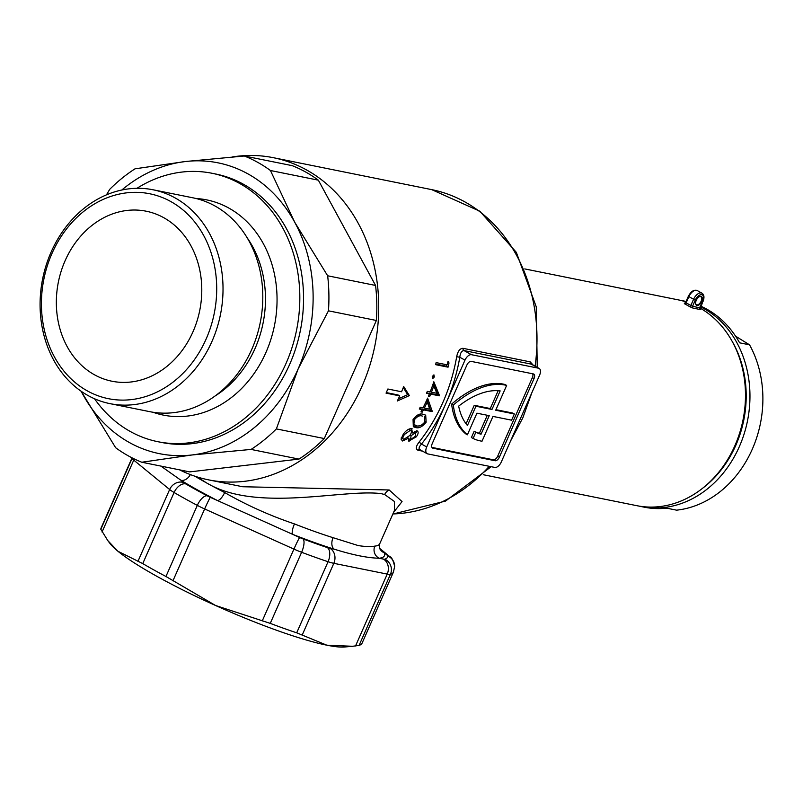 <?xml version="1.0" encoding="UTF-8"?>
<svg xmlns="http://www.w3.org/2000/svg" width="803" height="803" viewBox="0 0 803 803"><rect width="100%" height="100%" fill="white"/><g stroke="black" fill="none" stroke-linecap="round" stroke-linejoin="round"><path stroke-width="1.2" d="M696.974 305.461A5.019 2.7 -61 0 1 695.599 303.464A5.019 2.7 -61 0 1 699.363 296.698A5.019 2.7 -61 0 1 700.989 296.367A5.019 2.7 -61 0 1 701.722 301.466A5.019 2.7 -61 0 1 696.974 305.461M695.589 303.253A4.567 2.449 119 0 0 696.432 304.718A4.567 2.449 119 0 0 696.823 304.869A4.567 2.449 119 0 0 700.969 301.577A4.567 2.449 119 0 0 700.858 296.739A4.567 2.449 119 0 0 700.467 296.598A4.567 2.449 119 0 0 699.172 296.809M483.286 474.724L636.709 505.659A104.972 87.266 -78.6 0 0 734.855 445.745A104.972 87.266 -78.6 0 0 700.156 308.121M685.892 301.848A104.972 87.266 -78.6 0 0 678.204 299.86L524.781 268.925M699.784 307.298L702.715 301.667A6.846 3.674 119 0 0 701.722 294.721A6.846 3.674 119 0 0 695.257 300.161L692.547 306.314L690.831 305.491A1.365 0.733 121.1 0 1 689.516 306.565L692.949 308.081L700.407 309.577L699.955 308.673M684.467 303.333A1.365 1.134 101.4 0 1 684.317 303.283L684.859 303.986A1.365 0.743 -63 0 0 686.123 302.872L686.123 302.872A106.347 88.41 101.4 0 1 690.831 305.491L693.501 299.459A8.211 4.417 -61 0 1 701.26 292.914A8.211 4.417 -61 0 1 701.963 293.175L697.255 290.556A8.211 4.417 119 0 0 696.542 290.305A8.211 4.417 119 0 0 688.783 296.839L686.123 302.872M379.638 548.389L384.256 552.815A127.797 18.158 -156.2 0 1 379.157 558.236C367.623 557.975 352.637 554.943 334.189 549.172A9.124 5.601 107.4 0 1 333.074 537.689L358.168 545.568C365.435 546.713 370.986 546.893 374.83 546.11A118.663 16.863 23.8 0 0 379.719 543.802L394.584 510.106L394.373 501.463L384.657 494.528L381.084 493.624C342.72 488.736 256.508 512.916 206.491 482.874L197.387 477.022M179.641 469.865A164.304 136.59 -78.6 0 0 208.489 479.843L242.647 486.738L389.184 489.971L402.052 501.584L393.55 512.434M398.338 398.86L407.663 394.654L409.349 395.588L397.314 400.988A164.304 136.59 -78.6 0 0 399.723 395.889L386.052 393.139A164.304 136.59 -78.6 0 0 386.966 391.071A164.304 136.59 -78.6 0 0 387.869 389.003L401.55 391.764A164.304 136.59 -78.6 0 0 403.698 386.524L409.349 395.588M386.293 392.587L398.037 394.956L399.723 395.889M421.565 409.269A162.025 134.693 -78.6 0 0 421.746 408.928L430.348 410.654A162.025 134.693 -78.6 0 0 430.538 410.293L426.875 399.764M419.567 408.486L422.157 409.6L419.286 409.028A164.304 136.59 -78.6 0 0 420.2 407.221L423.071 407.804A164.304 136.59 -78.6 0 0 427.136 399.171A164.304 136.59 -78.6 0 0 427.597 398.117L432.225 411.226A164.304 136.59 101.4 0 1 432.034 411.598L423.432 409.861A164.304 136.59 101.4 0 1 422.227 412.16L420.953 411.899A164.304 136.59 -78.6 0 0 422.157 409.6M439.281 395.829L430.669 394.092A164.304 136.59 101.4 0 1 429.675 396.501L428.4 396.25A164.304 136.59 -78.6 0 0 429.394 393.831L426.534 393.259A164.304 136.59 -78.6 0 0 427.286 391.362L430.157 391.944A164.304 136.59 -78.6 0 0 433.831 381.776L439.432 395.447A164.304 136.59 101.4 0 1 439.281 395.829L437.595 394.895A162.025 134.693 -78.6 0 0 437.755 394.504L439.432 395.447M436.109 362.615L447.261 364.863A164.304 136.59 -78.6 0 0 448.024 361.33L449.018 362.936A164.304 136.59 101.4 0 1 448.064 367.172L435.638 364.662A164.304 136.59 -78.6 0 0 436.109 362.615M433.851 374.911L434.343 376.958L432.737 378.574L432.265 376.537L434.042 374.991M208.489 479.843A164.304 136.59 -78.6 0 0 362.103 386.062A164.304 136.59 -78.6 0 0 273.432 157.709A164.304 136.59 -78.6 0 0 232.318 156.946M422.559 451.156L418.092 450.252C415.472 449.218 415.753 446.568 418.915 442.323A164.304 136.59 -78.6 0 0 442.915 402.353A164.304 136.59 -78.6 0 0 456.676 356.703C457.83 351.162 459.948 348.372 463.04 348.331L530.181 361.862L533.262 365.164M194.928 476.229A118.663 16.863 23.8 0 0 206.491 482.874A118.663 16.863 23.8 0 0 224.649 492.53C246.531 505.127 269.798 515.586 294.46 523.917A118.663 16.863 23.8 0 0 333.074 537.689M539.174 368.447A6.846 3.674 119 0 0 538.592 368.226L531.164 364.1L539.174 368.447A6.846 3.674 119 0 1 539.586 375.182L501.303 461.986A6.846 3.674 119 0 1 494.829 467.436L427.698 453.896A6.846 3.674 119 0 1 427.106 453.685A6.846 3.674 119 0 1 426.704 446.94L464.987 360.135L459.798 357.255A166.592 138.487 101.4 0 1 445.846 403.538A166.592 138.487 101.4 0 1 421.505 444.059C418.785 447.06 418.373 448.957 420.27 449.77M408.416 440.857L409.169 441.269L408.566 438.197L402.524 440.988L401.038 439.121L403.347 434.062C406.057 430.418 408.817 428.591 411.618 428.591L412.481 432.937L417.008 430.769C418.714 431.723 418.483 433.74 416.335 436.812L408.717 441.108M411.618 428.591L412.17 428.792M415.442 427.447L413.324 426.734L413.053 419.557C416.737 414.83 420.16 413.093 423.332 414.348L425.7 415.161L426.132 422.197C422.298 426.895 418.734 428.651 415.442 427.447L413.726 426.503L419.537 425.821M142.753 563.596A142.623 20.266 23.8 0 0 165.95 576.484L197.307 505.378A142.623 20.266 -156.2 0 1 174.11 492.5L142.753 563.596L117.971 551.29L107.793 540.59L110.021 543.531A132.354 18.81 23.8 0 0 117.971 551.29A132.354 18.81 23.8 0 0 215.555 605.492A132.354 18.81 23.8 0 0 326.801 645.18A132.354 18.81 23.8 0 0 344.628 646.997L352.557 646.285L326.801 645.18L296.698 632.814L328.066 561.719A142.623 20.266 -156.2 0 1 301.617 552.283L270.26 623.379A142.623 20.266 23.8 0 0 296.698 632.814M132.053 457.84L101.078 528.053A142.623 20.266 23.8 0 0 100.827 529.277L132.184 458.182A142.623 20.266 -156.2 0 1 132.194 457.921M359.092 645.391A142.623 20.266 23.8 0 0 362.083 643.173L393.44 572.067A142.623 20.266 -156.2 0 1 390.449 574.296L359.092 645.391L352.557 646.285M270.26 623.379L215.555 605.492L165.95 576.484M107.793 540.59L100.827 529.277M506.643 385.42L504.957 384.486A100.405 53.952 119 0 0 451.617 404.11A100.405 53.952 119 0 0 465.72 433.851L467.396 434.794L476.922 413.184L489.238 415.663L481.047 434.232A93.56 50.268 -61 0 1 475.858 432.195L473.087 438.458A100.405 53.952 119 0 0 482.021 441.218L492.962 416.416L511.611 420.18L514.352 413.977L495.702 410.223L506.643 385.42A100.405 53.952 119 0 0 453.304 405.043A100.405 53.952 119 0 0 467.396 434.794M514.352 413.977L512.665 413.043L495.943 409.671M487.311 415.281L479.361 433.299A93.56 50.268 -61 0 1 474.171 431.261L471.411 437.525L473.087 438.458M495.08 460.731L432.917 448.194A4.567 2.449 -61 0 1 432.526 448.054A4.567 2.449 -61 0 1 432.255 443.567L466.894 365.024A4.567 2.449 -61 0 1 471.2 361.39L533.363 373.927A4.567 2.449 -61 0 1 533.764 374.068A4.567 2.449 -61 0 1 534.035 378.564L499.396 457.098A4.567 2.449 -61 0 1 495.08 460.731L493.403 459.798L431.924 447.401M493.403 459.798A4.567 2.449 119 0 0 497.709 456.164L499.396 457.098M534.035 378.564L532.349 377.631L497.709 456.164M532.349 377.631A4.567 2.449 119 0 0 532.68 373.786M466.081 423.803L474.252 405.294L490.292 408.536L498.151 390.71M530.181 361.862A2.279 1.897 101.4 0 0 531.164 364.1L464.024 350.57L471.451 354.695L538.592 368.226M471.451 354.695A6.846 3.674 119 0 0 464.987 360.135M418.092 450.252A2.279 1.897 101.4 0 1 419.738 449.59L427.106 453.685M463.04 348.331A2.279 1.897 101.4 0 0 464.024 350.57C461.715 350.7 460.3 352.929 459.798 357.255L456.676 356.703M475.928 406.228L491.968 409.47L500.159 390.9A93.56 50.268 119 0 0 458.664 406.127A93.56 50.268 119 0 0 467.436 425.49L475.928 406.228L474.252 405.294M453.304 405.043L451.617 404.11M481.047 434.232L479.361 433.299M475.858 432.195L474.171 431.261M491.968 409.47L490.292 408.536M435.768 364.08L446.338 366.208L448.064 367.172M447.823 362.283L449.018 362.936M446.338 366.208A162.025 134.693 -78.6 0 0 446.679 364.743M432.636 376.015L434.343 376.958M428.842 393.52A162.025 134.693 -78.6 0 0 428.993 393.159L430.669 394.092M428.551 395.879L429.675 396.501M432.656 385.209L433.801 385.852A164.304 136.59 101.4 0 1 431.432 392.195L436.832 393.289L433.801 385.852M430.298 391.573L431.432 392.195M437.755 394.504L433.259 383.473M428.993 393.159L437.595 394.895M426.754 392.707L429.394 393.831M426.142 401.39L427.256 402.002A164.304 136.59 101.4 0 1 424.345 408.065L429.746 409.149L427.256 402.002M423.251 407.452L424.345 408.065M430.538 410.293L432.225 411.226M430.348 410.654L432.034 411.598M421.746 408.928L423.432 409.861M421.133 411.558L422.227 412.16M425.038 421.595L426.132 422.197M417.55 415.071L420.662 415.181L422.358 416.115C419.969 415.021 417.289 416.265 414.298 419.869L413.886 424.406L416.546 425.761C419.025 426.764 421.786 425.51 424.817 421.997L424.426 416.807M414.85 425.178L413.886 424.406M413.234 419.276L414.298 419.869M407.683 437.715L408.566 438.197M411.357 432.315L412.481 432.937M416.265 432.666L416.315 430.749M415.302 436.23L416.335 436.812M410.484 439.673L415.131 436.461L415.834 432.426L411.096 435.718L410.484 439.673L408.727 438.699M410.052 435.146L411.096 435.718M414.288 431.572L416.074 432.516L414.348 431.552M403.789 439.392L409.791 435.507C411.688 432.847 411.899 431.101 410.433 430.257L404.612 434.343C402.664 436.922 402.383 438.609 403.789 439.392L401.239 437.826M403.578 433.761L404.612 434.343M408.707 429.294L410.815 430.398L408.707 429.294M407.663 394.654L403.277 387.588M294.46 523.917A9.124 2.489 111.5 0 0 292.613 534.336L299.67 537.508A9.124 1.295 -156.2 0 0 303.082 538.923A131.22 18.65 23.8 0 0 327.413 547.606A9.124 1.295 -156.2 0 0 329.973 548.319L334.189 549.172A127.797 18.158 -156.2 0 1 292.613 534.336L217.432 500.53A127.797 18.158 -156.2 0 1 180.956 480.274L160.871 466.081M374.83 546.11A9.124 8.763 84.2 0 0 379.157 558.236L383.372 559.089A9.124 1.295 -156.2 0 0 384.808 559.179A131.22 18.65 23.8 0 0 387.789 556.007A9.124 1.295 -156.2 0 0 387.096 555.134L384.256 552.815A9.124 8.943 -21.9 0 1 379.438 547.957L379.719 548.579M190.351 474.593A9.124 6.283 -58.4 0 1 180.956 480.274L183.787 482.593A9.124 1.295 -156.2 0 0 185.774 483.928A131.22 18.65 23.8 0 0 207.114 495.772A9.124 1.295 -156.2 0 0 210.376 497.358L217.432 500.53A9.124 3.342 -63 0 0 224.649 492.53M418.915 442.323A2.279 0.662 -141.6 0 1 421.505 444.059L426.704 446.94M206.13 339.017A104.52 86.885 -78.6 0 0 170.818 201.563A104.52 86.885 -78.6 0 0 52.004 253.417A104.52 86.885 -78.6 0 0 87.316 390.88A104.52 86.885 -78.6 0 0 206.13 339.017M51.121 252.052A109.078 90.679 101.4 0 1 153.112 189.789A109.078 90.679 101.4 0 1 211.982 341.385A109.078 90.679 101.4 0 1 109.991 403.648A109.078 90.679 101.4 0 1 51.121 252.052M81.143 391.252L115.652 447.733A162.025 134.693 101.4 0 0 128.329 455.863A162.025 134.693 101.4 0 0 141.78 462.237L192.108 454.96A148.334 123.311 101.4 0 1 129.494 442.594A148.334 123.311 101.4 0 1 82.749 394.223A148.334 123.311 101.4 0 1 81.193 391.282M109.991 403.648L149.78 411.668A109.078 90.679 -78.6 0 0 251.761 349.405A109.078 90.679 -78.6 0 0 192.901 197.809L153.112 189.789M152.992 412.25A109.77 91.251 -78.6 0 0 265.944 352.447A109.77 91.251 -78.6 0 0 196.083 198.522M94.523 398.76A136.922 113.825 -78.6 0 0 157.95 441.72L161.674 442.473A136.922 113.825 -78.6 0 0 289.692 364.321A136.922 113.825 -78.6 0 0 215.806 174.03L212.072 173.277A136.922 113.825 -78.6 0 0 136.962 188.303M157.95 441.72A136.922 113.825 -78.6 0 0 285.968 363.568A136.922 113.825 -78.6 0 0 212.072 173.277M65.123 260.704A86.714 72.089 -78.6 0 0 111.928 381.224A86.714 72.089 -78.6 0 0 193.001 331.729A86.714 72.089 -78.6 0 0 146.206 211.209A86.714 72.089 -78.6 0 0 65.123 260.704M141.78 462.237L189.689 471.893L298.977 459.095L251.068 449.429A162.025 134.693 101.4 0 0 276.373 428.902L324.292 438.558L376.366 320.477L328.457 310.821A162.025 134.693 101.4 0 0 327.654 275.78L375.563 285.446L318.349 180.173L270.44 170.507A162.025 134.693 101.4 0 0 244.323 156.003L292.232 165.659A162.025 134.693 -78.6 0 1 318.349 180.173M376.366 320.477A162.025 134.693 -78.6 0 0 375.563 285.446M298.977 459.095A162.025 134.693 -78.6 0 0 324.292 438.558M106.458 194.858L109.72 189.337A162.025 134.693 101.4 0 1 135.034 168.811L185.373 161.533A148.334 123.311 101.4 0 1 294.741 222.28A148.334 123.311 101.4 0 1 298.114 368.989A148.334 123.311 101.4 0 1 192.108 454.96L251.068 449.429M121.775 190.03A148.334 123.311 101.4 0 1 185.373 161.533L244.323 156.003M276.373 428.902L298.114 368.989L328.457 310.821M327.654 275.78L294.741 222.28L270.44 170.507M702.364 488.445A102.864 85.519 -78.6 0 0 735.789 445.384A102.864 85.519 -78.6 0 0 732.055 341.165M680.442 300.342A104.972 87.266 101.4 0 1 682.68 300.754A104.972 87.266 101.4 0 1 686.043 301.516M700.648 306.897A104.972 87.266 101.4 0 1 739.332 446.649A104.972 87.266 101.4 0 1 641.185 506.563A104.972 87.266 101.4 0 1 638.957 506.081M641.185 506.563L644.167 507.165A104.972 87.266 101.4 0 0 666.681 508.158L676.618 510.166A104.972 87.266 -78.6 0 0 752.26 449.258A104.972 87.266 -78.6 0 0 749.55 344.828L735.578 336.186M700.939 306.234A104.972 87.266 101.4 0 1 739.603 342.821L749.55 344.828M682.68 300.754L685.662 301.356A104.972 87.266 101.4 0 1 686.073 301.446M695.257 300.161L688.522 296.427M535.089 366.178A164.304 136.59 -78.6 0 0 431.703 189.628L479.853 211.239L516.329 252.343L536.274 306.907L537.247 367.372M392.888 513.95A164.304 136.59 -78.6 0 0 489.268 466.312M689.516 306.565A104.972 87.266 -78.6 0 0 684.859 303.986M684.317 303.283L685.581 302.56L688.281 296.437C690.961 291.369 693.953 289.401 697.255 290.556M384.657 494.528A9.124 7.93 106.8 0 1 389.184 489.971M355.528 645.973L387.227 574.095L333.827 563.325L302.129 635.203M262.23 620.97L293.928 549.091L204.635 508.951L172.936 580.83M137.935 561.387L169.644 489.509L133.75 460.129L102.051 532.008M432.195 447.793L432.917 448.194M420.662 415.181L422.358 416.115M210.376 497.358A11.413 0.562 114.2 0 0 204.635 508.951A20.537 2.921 23.8 0 1 197.307 505.378A11.413 5.049 -62.1 0 1 207.114 495.772M185.774 483.928A11.413 7.137 120.4 0 0 174.11 492.5A20.537 2.921 23.8 0 1 169.644 489.509A11.413 10.048 -50.7 0 1 183.787 482.593M303.082 538.923A11.413 4.005 110.7 0 1 301.617 552.283A20.537 2.921 23.8 0 1 293.928 549.091A11.413 0.562 -65.8 0 1 299.67 537.508M134.332 458.975A11.413 10.048 129.3 0 0 133.75 460.129A20.537 2.921 23.8 0 1 132.184 458.182A11.413 11.272 0.8 0 1 132.284 457.961M329.973 548.319A11.413 9.485 101.4 0 1 333.827 563.325A20.537 2.921 23.8 0 1 328.066 561.719A11.413 6.223 -71.6 0 0 327.413 547.606M384.808 559.179A11.413 11.152 72.6 0 1 390.449 574.296A20.537 2.921 23.8 0 1 387.227 574.095A11.413 9.485 -78.6 0 0 383.372 559.089M393.44 572.067L394.644 566.486A11.413 11.272 -179.2 0 0 387.789 556.007M387.096 555.134A11.413 10.048 -50.7 0 1 389.766 556.64L379.608 548.329M692.949 308.081A1.365 1.134 101.4 0 1 692.547 306.314L700.005 307.81A1.365 1.134 101.4 0 0 700.407 309.577M702.715 301.667L700.387 309.014L699.825 308.623M215.114 395.969A102.774 85.439 -78.6 0 0 255.073 348.432A102.774 85.439 -78.6 0 0 247.043 237.608M531.877 392.657L522.803 417.891L510.417 441.319M491.165 466.694L445.504 501.092L392.838 514.061M431.703 189.628L273.432 157.709M379.719 543.802L379.438 547.957M702.956 301.657C704.552 297.552 704.221 294.721 701.963 293.175M394.644 566.486C393.239 560.333 391.613 557.051 389.766 556.64"/></g></svg>
